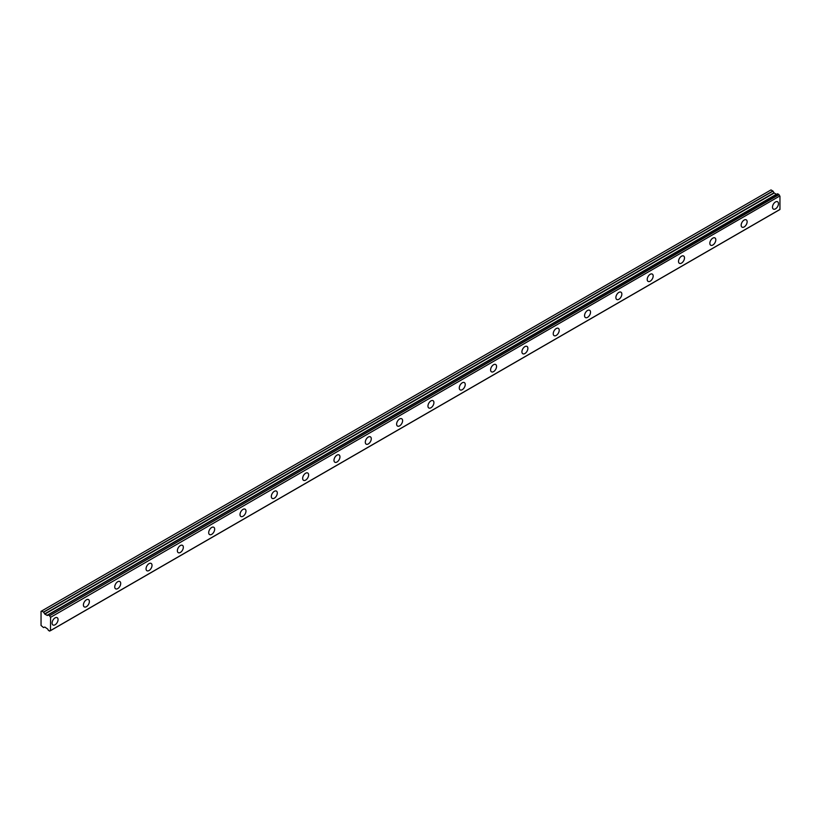 <?xml version="1.0" encoding="UTF-8"?>
<svg xmlns="http://www.w3.org/2000/svg" width="821" height="821" viewBox="0 0 821 821"><rect width="100%" height="100%" fill="white"/><g stroke="black" fill="none" stroke-linecap="round" stroke-linejoin="round"><path stroke-width="1.23" d="M775.476 208.862A4.218 2.432 120 0 0 778.236 205.137A4.218 2.432 120 0 0 777.59 201.761A4.218 2.432 120 0 0 775.476 201.966A4.218 2.432 120 0 0 772.715 205.691A4.218 2.432 120 0 0 773.361 209.068A4.218 2.432 120 0 0 775.476 208.862M55.069 624.781A4.218 2.432 120 0 0 57.829 621.066A4.218 2.432 120 0 0 57.183 617.679A4.218 2.432 120 0 0 55.069 617.895A4.218 2.432 120 0 0 52.318 621.61A4.218 2.432 120 0 0 52.965 624.986A4.218 2.432 120 0 0 55.069 624.781M86.39 606.698A4.218 2.432 120 0 0 89.15 602.983A4.218 2.432 120 0 0 88.504 599.597A4.218 2.432 120 0 0 86.39 599.812A4.218 2.432 120 0 0 83.639 603.527A4.218 2.432 120 0 0 84.286 606.904A4.218 2.432 120 0 0 86.39 606.698M117.711 588.616A4.218 2.432 120 0 0 120.471 584.901A4.218 2.432 120 0 0 119.825 581.514A4.218 2.432 120 0 0 117.711 581.73A4.218 2.432 120 0 0 114.961 585.445A4.218 2.432 120 0 0 115.607 588.821A4.218 2.432 120 0 0 117.711 588.616M149.032 570.533A4.218 2.432 120 0 0 151.793 566.808A4.218 2.432 120 0 0 151.146 563.432A4.218 2.432 120 0 0 149.032 563.637A4.218 2.432 120 0 0 146.282 567.362A4.218 2.432 120 0 0 146.928 570.739A4.218 2.432 120 0 0 149.032 570.533M180.353 552.451A4.218 2.432 120 0 0 183.114 548.726A4.218 2.432 120 0 0 182.467 545.349A4.218 2.432 120 0 0 180.353 545.555A4.218 2.432 120 0 0 177.603 549.28A4.218 2.432 120 0 0 178.249 552.656A4.218 2.432 120 0 0 180.353 552.451M211.685 534.368A4.218 2.432 120 0 0 214.435 530.643A4.218 2.432 120 0 0 213.788 527.267A4.218 2.432 120 0 0 211.685 527.472A4.218 2.432 120 0 0 208.924 531.187A4.218 2.432 120 0 0 209.571 534.574A4.218 2.432 120 0 0 211.685 534.368M243.006 516.276A4.218 2.432 120 0 0 245.756 512.561A4.218 2.432 120 0 0 245.11 509.184A4.218 2.432 120 0 0 243.006 509.389A4.218 2.432 120 0 0 240.245 513.104A4.218 2.432 120 0 0 240.892 516.491A4.218 2.432 120 0 0 243.006 516.276M274.327 498.193A4.218 2.432 120 0 0 277.077 494.478A4.218 2.432 120 0 0 276.431 491.102A4.218 2.432 120 0 0 274.327 491.307A4.218 2.432 120 0 0 271.566 495.022A4.218 2.432 120 0 0 272.213 498.409A4.218 2.432 120 0 0 274.327 498.193M305.648 480.111A4.218 2.432 120 0 0 308.398 476.396A4.218 2.432 120 0 0 307.752 473.019A4.218 2.432 120 0 0 305.648 473.224A4.218 2.432 120 0 0 302.887 476.939A4.218 2.432 120 0 0 303.534 480.326A4.218 2.432 120 0 0 305.648 480.111M336.969 462.028A4.218 2.432 120 0 0 339.72 458.313A4.218 2.432 120 0 0 339.073 454.926A4.218 2.432 120 0 0 336.969 455.142A4.218 2.432 120 0 0 334.209 458.857A4.218 2.432 120 0 0 334.855 462.233A4.218 2.432 120 0 0 336.969 462.028M368.29 443.945A4.218 2.432 120 0 0 371.051 440.23A4.218 2.432 120 0 0 370.394 436.844A4.218 2.432 120 0 0 368.29 437.059A4.218 2.432 120 0 0 365.53 440.774A4.218 2.432 120 0 0 366.176 444.151A4.218 2.432 120 0 0 368.29 443.945M399.611 425.863A4.218 2.432 120 0 0 402.372 422.148A4.218 2.432 120 0 0 401.726 418.761A4.218 2.432 120 0 0 399.611 418.977A4.218 2.432 120 0 0 396.851 422.692A4.218 2.432 120 0 0 397.508 426.068A4.218 2.432 120 0 0 399.611 425.863M430.933 407.78A4.218 2.432 120 0 0 433.693 404.065A4.218 2.432 120 0 0 433.047 400.679A4.218 2.432 120 0 0 430.933 400.894A4.218 2.432 120 0 0 428.182 404.609A4.218 2.432 120 0 0 428.829 407.986A4.218 2.432 120 0 0 430.933 407.78M462.254 389.698A4.218 2.432 120 0 0 465.014 385.973A4.218 2.432 120 0 0 464.368 382.596A4.218 2.432 120 0 0 462.254 382.802A4.218 2.432 120 0 0 459.503 386.527A4.218 2.432 120 0 0 460.15 389.903A4.218 2.432 120 0 0 462.254 389.698M493.575 371.615A4.218 2.432 120 0 0 496.336 367.89A4.218 2.432 120 0 0 495.689 364.514A4.218 2.432 120 0 0 493.575 364.719A4.218 2.432 120 0 0 490.825 368.444A4.218 2.432 120 0 0 491.471 371.821A4.218 2.432 120 0 0 493.575 371.615M524.896 353.523A4.218 2.432 120 0 0 527.657 349.808A4.218 2.432 120 0 0 527.01 346.431A4.218 2.432 120 0 0 524.896 346.636A4.218 2.432 120 0 0 522.146 350.351A4.218 2.432 120 0 0 522.792 353.738A4.218 2.432 120 0 0 524.896 353.523M556.217 335.44A4.218 2.432 120 0 0 558.978 331.725A4.218 2.432 120 0 0 558.331 328.349A4.218 2.432 120 0 0 556.217 328.554A4.218 2.432 120 0 0 553.467 332.269A4.218 2.432 120 0 0 554.113 335.656A4.218 2.432 120 0 0 556.217 335.44M587.549 317.358A4.218 2.432 120 0 0 590.299 313.643A4.218 2.432 120 0 0 589.652 310.266A4.218 2.432 120 0 0 587.549 310.471A4.218 2.432 120 0 0 584.788 314.186A4.218 2.432 120 0 0 585.435 317.573A4.218 2.432 120 0 0 587.549 317.358M618.87 299.275A4.218 2.432 120 0 0 621.62 295.56A4.218 2.432 120 0 0 620.974 292.184A4.218 2.432 120 0 0 618.87 292.389A4.218 2.432 120 0 0 616.109 296.104A4.218 2.432 120 0 0 616.756 299.491A4.218 2.432 120 0 0 618.87 299.275M650.191 281.193A4.218 2.432 120 0 0 652.941 277.477A4.218 2.432 120 0 0 652.295 274.091A4.218 2.432 120 0 0 650.191 274.306A4.218 2.432 120 0 0 647.43 278.021A4.218 2.432 120 0 0 648.077 281.398A4.218 2.432 120 0 0 650.191 281.193M681.512 263.11A4.218 2.432 120 0 0 684.262 259.395A4.218 2.432 120 0 0 683.616 256.008A4.218 2.432 120 0 0 681.512 256.224A4.218 2.432 120 0 0 678.751 259.939A4.218 2.432 120 0 0 679.398 263.315A4.218 2.432 120 0 0 681.512 263.11M712.833 245.027A4.218 2.432 120 0 0 715.584 241.312A4.218 2.432 120 0 0 714.937 237.926A4.218 2.432 120 0 0 712.833 238.141A4.218 2.432 120 0 0 710.073 241.856A4.218 2.432 120 0 0 710.719 245.233A4.218 2.432 120 0 0 712.833 245.027M744.154 226.945A4.218 2.432 120 0 0 746.905 223.23A4.218 2.432 120 0 0 746.258 219.843A4.218 2.432 120 0 0 744.154 220.049A4.218 2.432 120 0 0 741.394 223.774A4.218 2.432 120 0 0 742.04 227.15A4.218 2.432 120 0 0 744.154 226.945M49.64 631.082L50.45 630.62L49.568 631.082L48.254 630.23A1.375 0.8 60 0 0 47.444 628.876L44.827 627.049L43.523 627.583L41.05 625.469L41.05 611.347L41.645 610.998L43.626 612.199L772.982 191.108L771.001 189.918L41.645 610.998M49.66 631.051A1.375 0.8 60 0 1 49.927 630.631A1.375 0.8 60 0 1 50.471 630.631L50.594 617.31L779.827 195.973A1.375 0.8 60 0 1 779.016 194.628L777.631 193.766L48.254 614.898A1.375 0.8 60 0 1 47.987 615.319A1.375 0.8 60 0 1 47.444 615.319L776.799 194.228A1.375 0.8 60 0 1 776.799 194.228L47.208 615.411L44.827 614.129L43.626 612.199M772.982 191.108L774.182 193.038L776.563 194.32M779.95 196.219L779.95 209.437L50.594 630.528M50.594 630.559L779.95 209.437M776.707 194.228L47.444 615.319M777.631 193.766L48.316 614.857L777.692 193.777M779.827 195.973L50.594 617.31M50.471 617.064A1.375 0.8 60 0 1 49.66 615.709L779.016 194.628M778.924 194.495L49.66 615.709M49.568 615.576L48.275 614.857M776.348 194.3L47.002 615.381M772.879 190.995L43.523 612.086M773.967 192.822L44.621 613.913M44.827 614.129L774.182 193.038M779.909 209.54L50.553 630.631"/></g></svg>
